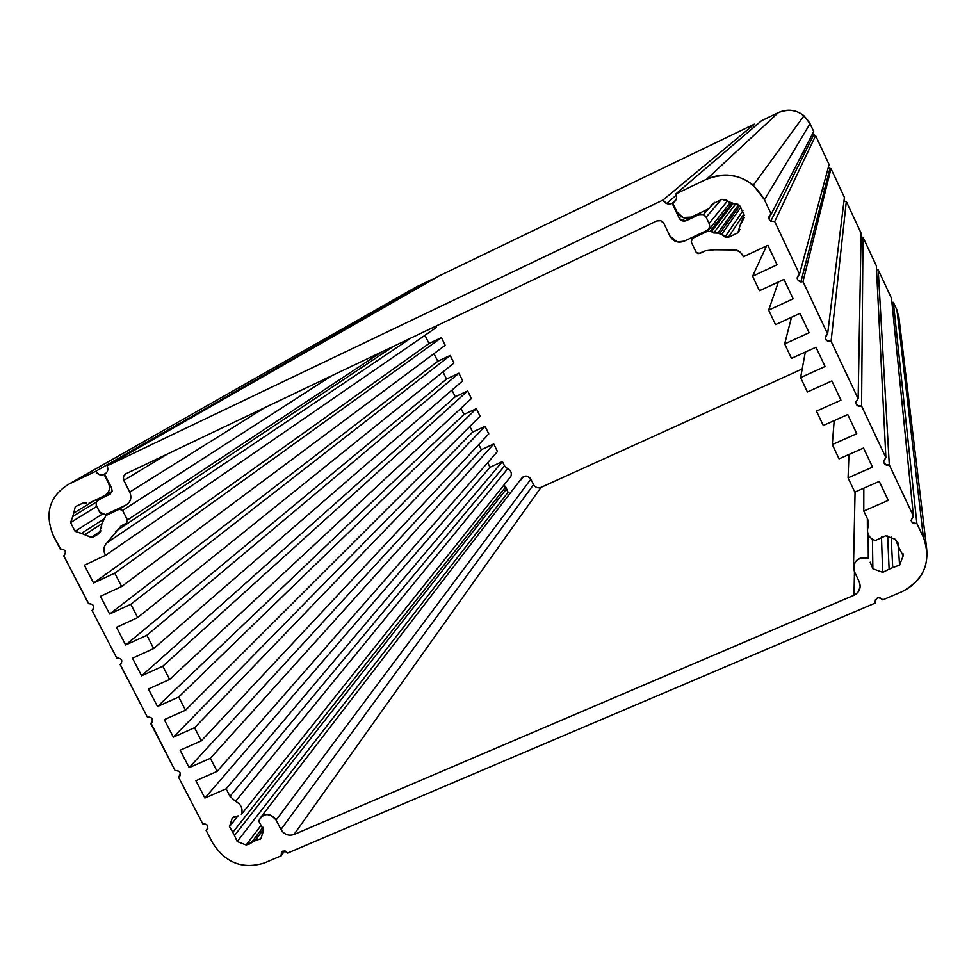 <?xml version="1.0" encoding="UTF-8"?>
<svg xmlns="http://www.w3.org/2000/svg" width="976" height="976" viewBox="0 0 976 976"><rect width="100%" height="100%" fill="white"/><g stroke="black" fill="none" stroke-linecap="round" stroke-linejoin="round"><path stroke-width="1.46" d="M75.079 531.31L81.484 533.347L104.31 518.756L81.484 533.347L91.122 537.361L93.647 536.776L99.406 533.457L101.955 523.697L105.908 515.535L112.045 511.644L105.908 515.535L101.955 523.697L99.406 533.457L91.122 537.361L101.004 530.907L91.122 537.361L84.912 534.641L102.187 523.514L84.912 534.641L75.079 531.31L101.968 514.328L75.079 531.31L70.565 522.587L75.079 531.31M96.722 506.446L70.565 522.587L96.722 506.446M72.761 516.475L70.565 522.587L72.761 516.475L96.343 502.054L72.761 516.475L73.761 513.083L72.761 516.475M94.404 500.542L73.761 513.083L94.404 500.542M75.274 506.69L73.761 513.083L75.274 506.69L83.57 502.762L75.274 506.69M86.718 503.116L83.57 502.762L86.718 503.116M520.794 479.96C523.636 475.117 526.991 474.861 530.871 479.179L533.555 484.621L530.871 479.179L276.123 820.072L280.966 829.49L533.555 484.621C535.348 487.524 537.825 488.451 541.009 487.378C537.825 488.451 535.348 487.524 533.555 484.621L280.966 829.49C284.187 834.529 288.53 836.2 293.996 834.504L541.009 487.378L802.199 368.965L541.009 487.378L293.996 834.504L854.756 594.909L858.392 591.749L860.198 586.527L859.246 581.757L854.403 571.594L853.488 566.69C855.44 559.028 860.381 556.332 868.311 558.601L868.14 534.25L868.311 558.601C857.416 556.759 852.78 561.09 854.403 571.594L859.246 581.757C861.357 587.686 859.612 592.188 854.012 595.262L293.996 834.504C288.53 836.2 284.187 834.529 280.966 829.49L276.123 820.072C269.217 812.52 263.41 812.825 258.689 820.987L263.654 830.198L260.86 838.689L254.895 840.848L263.618 829.307L254.895 840.848L246.135 844.996L261.275 825.11L246.135 844.996L237.205 841.544L234.472 835.529L237.205 841.544L508.069 492.307L506.568 488.817L234.472 835.529L506.568 488.817L505.666 486.963L232.825 832.333L234.472 835.529L232.825 832.333L505.666 486.963L503.994 484.987L508.069 492.307L237.205 841.544L246.135 844.996L250.625 843.618L252.32 841.495L260.86 838.689L263.654 830.198L258.689 820.987L261.336 816.558C267.046 813.057 271.975 814.228 276.123 820.072L530.871 479.179C528.565 475.812 525.735 475.202 522.38 477.325L521.184 478.887M229.47 826.587L232.825 832.333L229.47 826.587L238.034 815.875L229.47 826.587L232.227 818.083L229.47 826.587M238.181 815.899L233.191 817.046L232.227 818.083L238.181 815.899M241.353 814.472L510.899 476.3C511.973 472.945 510.899 470.432 507.666 468.773L235.509 801.333C241.17 804.309 243.146 808.653 241.414 814.338C243.146 808.653 241.17 804.309 235.509 801.333L507.666 468.773L504.543 465.918L229.982 796.318L235.509 801.333L229.982 796.318L504.543 465.918L502.408 461.575L226.103 788.815L229.982 796.318L226.103 788.815L204.899 798.051L195.908 780.69L217.111 771.394L210.365 758.315L189.161 767.636L180.133 750.215L201.337 740.845L194.566 727.718L173.362 737.136L164.31 719.654L185.513 710.186L178.706 697.01L157.514 706.514L148.425 688.983L169.629 679.43L162.797 666.205L141.605 675.807L132.492 658.202L153.683 648.552L146.839 635.291L125.648 644.977L116.498 627.324L137.689 617.588L130.821 604.278L109.629 614.05L100.455 596.324L121.646 586.503L114.753 573.156L93.562 583.014L84.351 565.238L105.542 555.32C102.895 550.44 103.432 546.206 107.14 542.619L121.268 525.71L126.49 523.246L127.478 519.988L122.573 510.46L119.279 509.228L105.908 515.535L119.609 509.094L122.573 510.46L127.478 519.988L126.49 523.246L121.268 525.71L107.14 542.619C103.432 546.206 102.895 550.44 105.542 555.32L84.351 565.238L93.562 583.014L114.753 573.156L121.646 586.503L100.455 596.324L109.629 614.05L130.821 604.278L137.689 617.588L116.498 627.324L125.648 644.977L146.839 635.291L153.683 648.552L132.492 658.202L141.605 675.807L162.797 666.205L169.629 679.43L148.425 688.983L157.514 706.514L178.706 697.01L185.513 710.186L164.31 719.654L173.362 737.136L194.566 727.718L201.337 740.845L180.133 750.215L189.161 767.636L210.365 758.315L217.111 771.394L195.908 780.69L204.899 798.051L226.103 788.815L502.408 461.575L489.989 467.26L204.899 798.051L489.989 467.26L487.707 462.636L489.989 467.26L502.408 461.575L504.543 465.918L507.666 468.773C510.899 470.432 511.973 472.945 510.899 476.3L510.387 476.947M510.009 493.405L508.069 492.307L510.009 493.405M903.227 555.722L898.14 546.877L898.274 544.157L895.504 539.386L885.671 535.787L875.326 540.509C870.238 538.789 867.591 535.336 867.396 530.151L868.616 523.807L867.652 519.22L863.784 511.046L863.821 488.159L863.784 511.046L867.652 519.22L868.006 527.003L867.957 519.952L868.006 527.003C866.432 533.494 868.872 537.996 875.326 540.509L885.671 535.787L895.504 539.386L898.176 545.974L897.969 542.693L898.176 545.974L899.823 549.464L903.227 555.722L903.081 553.734L903.227 555.722L899.543 565.116L903.227 555.722M898.42 547.951L899.543 565.116L898.42 547.951M892.735 567.617L899.543 565.116L892.735 567.617L891.137 537.032L892.735 567.617L889.124 569.167L892.735 567.617M887.623 536.044L889.124 569.167L887.623 536.044M882.658 572.351L889.124 569.167L882.658 572.351L881.474 536.751L882.658 572.351L872.873 568.752L882.658 572.351M872.422 539.252L872.873 568.752L872.422 539.252M870.189 562.2L872.873 568.752L870.189 562.2M741.345 222.003L744.212 215.196L739.698 205.643L738.124 204.313L729.926 203.191L726.73 200.226L722.045 199.348L712.504 203.874L708.759 208.791L714.469 202.361L710.54 206.802L712.504 203.874L722.045 199.348L739.698 205.643L744.212 215.196L741.345 222.003L744.176 217.648L739.991 225.761L741.345 222.003M737.88 232.813L739.991 225.761L737.88 232.813L739.991 229.482L737.88 232.813L728.34 237.302L737.88 232.813M743.944 213.866L728.34 237.302L743.944 213.866M721.557 234.447L724.973 237.022L728.34 237.302L721.557 234.447L740.906 207.156L721.557 234.447L717.799 233.105L719.885 233.179L721.557 234.447M738.637 204.655L717.799 233.105L738.637 204.655M711.431 231.678L713.7 232.983L717.799 233.105L711.431 231.678L733.183 203.411L711.431 231.678L707.698 231.166L711.431 231.678M729.841 203.142L707.698 231.166L692.484 238.351L691.215 241.926L696.12 252.223L699.694 253.504L705.636 250.71L714.493 249.758L730.878 249.819C736.782 249.026 740.955 251.332 743.383 256.761L767.88 245.305L777.079 264.801L752.594 276.208L759.474 290.75L783.972 279.404L793.134 298.827L768.649 310.124L775.517 324.618L800.003 313.369L809.128 332.731L784.655 343.918L791.487 358.363L815.973 347.224L825.074 366.512L800.588 377.59L807.408 391.986L831.881 380.945L840.946 400.172L816.473 411.14L823.268 425.475L847.741 414.556L856.769 433.698L832.296 444.568L839.067 458.854L863.54 448.033L872.532 467.101L848.071 477.862L854.805 492.099L879.278 481.388L888.245 500.395L863.784 511.046L888.245 500.395L879.278 481.388L854.805 492.099L848.071 477.862L872.532 467.101L863.54 448.033L839.067 458.854L832.296 444.568L856.769 433.698L847.741 414.556L823.268 425.475L816.473 411.14L840.946 400.172L831.881 380.945L807.408 391.986L800.588 377.59L825.074 366.512L815.973 347.224L791.487 358.363L784.655 343.918L809.128 332.731L800.003 313.369L775.517 324.618L768.649 310.124L793.134 298.827L783.972 279.404L759.474 290.75L752.594 276.208L777.079 264.801L767.88 245.305L743.383 256.761L740.564 252.479L736.075 249.966L714.493 249.758L705.636 250.71L698.035 253.711L696.12 252.223L691.215 241.926L692.484 238.351L707.698 231.166L729.841 203.142M89.109 503.055L104.481 495.747C109.336 492.782 110.63 488.464 108.36 482.803L104.09 474.495C100.589 475.739 97.771 474.678 95.636 471.335L68.796 484.169C49.386 496.186 44.274 513.498 53.497 536.092L60.244 549.11C65.526 549.427 66.697 551.672 63.757 555.869L88.56 603.705C93.842 604.046 95.014 606.291 92.049 610.427L116.717 657.983C121.988 658.336 123.147 660.569 120.182 664.668L147.291 716.921C152.549 717.299 153.696 719.507 150.731 723.558L175.082 770.528C180.353 770.906 181.487 773.114 178.51 777.128L202.727 823.805C207.973 824.208 209.108 826.404 206.131 830.369L212.658 842.959C225.505 862.967 242.743 869.628 264.398 862.955L281.173 855.818C281.161 850.669 283.333 849.754 287.664 853.048L875.399 602.997C875.692 597.385 878.156 596.336 882.78 599.862L901.958 591.7C924.601 579.366 931.738 561.212 923.357 537.239L916.842 523.417C910.913 523.087 909.778 520.684 913.451 516.206L889.295 464.918C883.353 464.613 882.219 462.197 885.879 457.659L861.576 406.053C855.635 405.76 854.488 403.332 858.148 398.745L831.088 341.283C825.123 341.027 823.976 338.574 827.624 333.938L802.992 281.613C797.026 281.381 795.855 278.904 799.503 274.219L774.712 221.552C768.734 221.332 767.563 218.856 771.199 214.11L764.452 199.775C750.812 177.071 731.549 170.214 706.661 179.181L675.965 193.858C677.393 197.835 676.307 200.897 672.732 203.081L677.002 212.048C680.357 217.624 685.091 219.319 691.203 217.136L708.759 208.791L691.203 217.136L682.956 217.502L677.002 212.048L672.732 203.081C676.307 200.897 677.393 197.835 675.965 193.858L761.536 120.695L675.965 193.858L706.661 179.181C723.375 172.081 738.93 174.094 753.326 185.245L764.452 199.775L771.199 214.11C768.258 216.318 768.088 218.722 770.698 221.296L774.712 221.552L799.503 274.219C796.05 277.489 796.514 280.088 800.881 281.991L802.992 281.613L827.624 333.938L826.477 334.719C824.366 339.38 825.903 341.576 831.088 341.283L858.148 398.745L855.793 401.746C856.001 405.394 857.928 406.833 861.576 406.053L885.879 457.659L883.487 461.477C884.195 464.576 886.135 465.723 889.295 464.918L913.451 516.206L911.084 520.379C911.987 523.197 913.902 524.21 916.842 523.417L923.357 537.239L926.419 546.523C929.067 567.117 920.917 582.172 901.958 591.7L882.78 599.862C879.315 596.482 876.729 596.983 875.033 601.387L875.399 602.997L287.664 853.048L285.407 851.096L282.528 851.243L281.173 855.818L264.398 862.955C242.743 869.628 225.505 862.967 212.658 842.959L206.131 830.369L206.888 829.917C208.84 825.855 207.449 823.817 202.727 823.805L178.51 777.128L179.072 776.811C181.292 772.711 179.974 770.613 175.082 770.528L151.085 723.375C153.586 719.263 152.317 717.104 147.291 716.921L120.292 664.619C123.11 660.496 121.927 658.275 116.717 657.983L92.049 610.427C95.014 606.413 93.903 604.144 88.718 603.644L63.757 555.869C66.71 551.989 65.685 549.683 60.646 548.951L53.497 536.092C44.274 513.498 49.386 496.186 68.796 484.169L95.636 471.335L99.345 474.653L104.09 474.495L108.36 482.803C110.63 488.464 109.336 492.782 104.481 495.747L89.109 503.055M854.012 595.262L854.464 571.704L854.012 595.262M497.455 451.522L217.111 771.394L497.455 451.522L493.746 443.97L210.365 758.315L493.746 443.97L481.327 449.692L189.161 767.636L481.327 449.692L478.801 444.556L481.327 449.692L493.746 443.97L497.455 451.522M488.781 433.893L201.337 740.845L488.781 433.893L485.06 426.329L194.566 727.718L485.06 426.329L472.652 432.075L173.362 737.136L472.652 432.075L469.871 426.439L472.652 432.075L485.06 426.329L488.781 433.893M480.094 416.24L185.513 710.186L480.094 416.24L476.373 408.663L178.706 697.01L476.373 408.663L463.954 414.434L157.514 706.514L463.954 414.434L460.928 408.285L463.954 414.434L476.373 408.663L480.094 416.24M471.396 398.55L169.629 679.43L471.396 398.55L467.663 390.949L162.797 666.205L467.663 390.949L455.243 396.756L141.605 675.807L455.243 396.756L451.961 390.107L455.243 396.756L467.663 390.949L471.396 398.55M462.673 380.823L153.683 648.552L462.673 380.823L458.927 373.21L146.839 635.291L458.927 373.21L446.52 379.054L125.648 644.977L446.52 379.054L442.982 371.88L446.52 379.054L458.927 373.21L462.673 380.823M453.938 363.06L137.689 617.588L453.938 363.06L450.192 355.435L130.821 604.278L450.192 355.435L437.773 361.303L109.629 614.05L437.773 361.303L433.978 353.617L437.773 361.303L450.192 355.435L453.938 363.06M445.19 345.272L121.646 586.503L445.19 345.272L441.433 337.635L114.753 573.156L441.433 337.635L429.013 343.528L93.562 583.014L429.013 343.528L424.963 335.317L429.013 343.528L441.433 337.635L445.19 345.272M436.418 327.436L105.542 555.32L436.418 327.436L435.821 326.179L436.418 327.436M410.957 338.025L107.14 542.619L410.957 338.025M393.413 346.382L115.827 531.273L393.413 346.382M381.25 352.165L127.478 519.988L381.25 352.165M331.694 375.772L122.573 510.46L331.694 375.772M125.306 505.361L119.279 509.228L125.306 505.361M105.713 473.555L104.09 474.495L105.713 473.555M432.405 279.758L95.636 471.335L432.148 279.307L416.447 286.859L68.796 484.169L416.447 286.859L432.405 279.758M675.575 200.556L672.732 203.081L675.575 200.556M693.973 236.582L692.484 238.351L693.973 236.582M802.601 153.11L805.285 151.841L802.601 153.11M766.514 245.94L752.594 276.208L766.514 245.94M778.384 281.991L768.649 310.124L778.384 281.991M822.561 189.356L826.282 187.599L822.561 189.356M791.499 317.285L784.655 343.918L791.499 317.285M805.334 352.068L800.588 377.59L805.334 352.068M834.187 420.607L832.296 444.568L834.187 420.607M848.949 454.487L848.071 477.862L848.949 454.487M284.65 850.913L281.173 855.818L284.65 850.913M875.35 599.886L875.399 602.997L875.35 599.886M899.079 318.701L896.968 310.051L923.357 537.239L896.968 310.051L893.369 302.353L916.842 523.417L893.369 302.353L891.918 302.499L893.369 302.353L896.968 310.051L899.079 318.701M891.503 298.339L913.451 516.206L891.503 298.339L878.217 269.852L889.295 464.918L878.217 269.852L876.546 269.949L878.217 269.852L891.503 298.339M876.338 265.826L885.879 457.659L876.338 265.826L863.004 237.241L861.576 406.053L863.004 237.241L861.039 237.217L863.004 237.241L876.338 265.826M861.113 233.203L858.148 398.745L861.113 233.203L846.314 201.471L831.088 341.283L846.314 201.471L843.959 201.202L846.314 201.471L861.113 233.203M844.423 197.42L827.624 333.938L844.423 197.42L830.991 168.616L802.992 281.613L830.991 168.616L828.185 167.896L830.991 168.616L844.423 197.42M829.088 164.541L799.503 274.219L829.088 164.541L815.607 135.64L774.712 221.552L815.607 135.64L813.411 135.505L812.422 134.029L815.607 135.64L829.088 164.541M813.703 131.553L771.199 214.11L813.703 131.553L810.043 123.708L764.452 199.775L810.043 123.708L803.98 115.766C796.135 109.678 787.62 108.617 778.433 112.557L706.661 179.181L778.433 112.557L761.536 120.695L778.433 112.557C792.097 107.567 802.638 111.288 810.043 123.708L813.703 131.553M409.469 292.239L408.541 293.41L409.469 292.239M64.514 555.368L63.757 555.869L64.514 555.368M93.135 609.622L92.049 610.427L93.135 609.622M121.536 663.521L120.182 664.668L121.536 663.521M152.317 722.033L150.731 723.558L152.317 722.033M180.255 775.237L178.51 777.128L180.255 775.237M207.986 828.124L206.131 830.369L207.986 828.124M125.745 473.848L123.391 476.617L123.769 480.412L167.579 453.925L123.769 480.412L129.747 492.063L264.667 407.687L129.747 492.063C132.028 497.784 130.711 502.14 125.794 505.141L105.493 514.669L99.564 511.961L96.185 505.153L96.636 501.457L112.045 491.453L98.539 499.688L110.105 494.161L112.118 491.135L111.606 487.878L104.603 474.251L105.396 473.799L104.603 474.251C107.738 472.323 108.58 469.517 107.104 465.857L438.834 276.086L107.104 465.857L662.972 200.068L754.363 124.147L438.834 276.086L754.363 124.147L662.972 200.068L666.608 203.508L672.147 203.35L675.843 200.068L672.147 203.35L679.15 218.075L680.809 216.416L679.15 218.075L682.248 220.857L686.323 220.637L688.91 217.916L686.323 220.637L698.95 214.647L700.866 212.536L698.95 214.647L703.391 214.561L706.136 217.209L721.374 199.47L706.136 217.209L709.101 223.455L727.559 200.8L709.101 223.455C710.211 226.554 709.357 228.945 706.551 230.629L684.213 241.182L677.198 241.926L669.914 236.058L663.936 223.516L660.679 220.686L656.787 220.954L125.745 473.848L656.787 220.954C659.849 219.856 662.24 220.71 663.936 223.516L669.914 236.058C673.306 241.67 678.064 243.378 684.213 241.182L706.551 230.629C709.357 228.945 710.211 226.554 709.101 223.455L706.136 217.209C704.44 214.391 702.049 213.537 698.95 214.647L686.323 220.637C683.237 221.747 680.845 220.893 679.15 218.075L672.147 203.35C668.206 204.777 665.144 203.679 662.972 200.068L107.104 465.857C108.58 469.517 107.738 472.323 104.603 474.251L111.606 487.878L112.118 491.135L110.105 494.161L98.539 499.688L96.636 501.457L96.185 505.153L99.845 512.449L102.443 514.535L105.652 514.633L125.794 505.141C130.711 502.14 132.028 497.784 129.747 492.063L123.354 479.362L123.574 476.117L125.745 473.848M755.692 125.684L754.363 124.147L755.692 125.684M93.647 536.776L100.284 532.432M261.336 816.558L522.38 477.325M260.08 839.567L261.629 837.493M252.32 841.495L263.032 827.343M250.625 843.618L262.995 827.282M853.488 566.69L855.061 491.989M868.616 523.807L868.616 523.124M867.396 530.151L867.335 518.549M724.973 237.022L742.919 210.755M719.885 233.179L739.735 205.68M713.7 232.983L735.953 203.435M710.308 231.019L731.585 203.667M102.968 474.897L106.384 472.909M898.664 315.224L926.419 546.523M829.832 168.824L800.881 281.991M813.411 135.505L770.698 221.296M803.98 115.766L753.326 185.245M121.463 663.619L120.292 664.619M152.122 722.374L151.085 723.375M179.987 775.81L179.072 776.811M207.681 828.953L206.888 829.917M666.608 203.508L676.405 195.054M682.248 220.857L684.981 218.026M703.391 214.561L708.32 208.998"/></g></svg>
